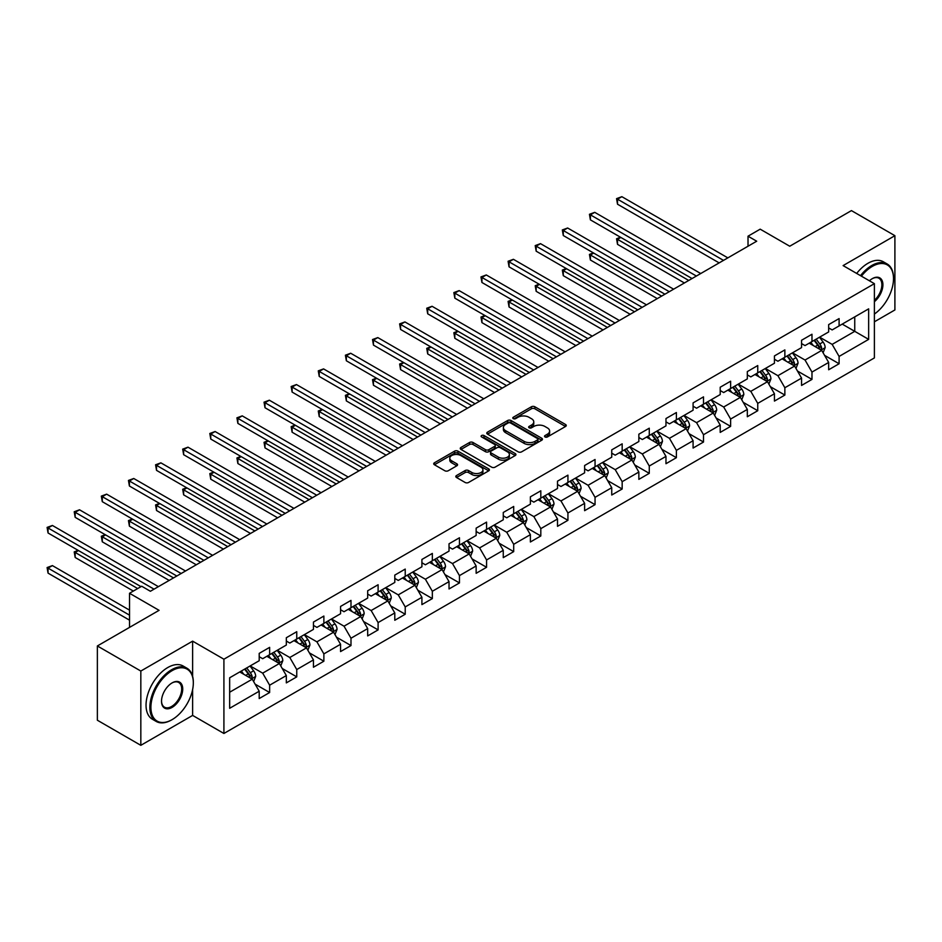 <?xml version="1.0" encoding="UTF-8"?>
<svg xmlns="http://www.w3.org/2000/svg" width="942" height="942" viewBox="0 0 942 942"><rect width="100%" height="100%" fill="white"/><g stroke="black" fill="none" stroke-linecap="round" stroke-linejoin="round"><path stroke-width="1.41" d="M545.029 436.947A1.684 0.977 0 0 0 547.42 436.947L565.553 426.479A2.414 1.389 0 0 0 566.26 425.49A2.414 1.389 0 0 0 565.553 424.501L534.832 406.767A2.414 1.389 0 0 0 531.418 406.767L513.296 417.235A1.684 0.977 0 0 0 512.801 417.93A1.684 0.977 0 0 0 513.296 418.613A1.684 0.977 0 0 0 515.686 418.613L518.029 417.259A7.724 4.463 0 0 1 528.945 417.259L531.512 418.743A7.724 4.463 0 0 1 533.773 421.898A7.724 4.463 0 0 1 531.512 425.042L529.157 426.396A1.684 0.977 0 0 0 528.662 427.091A1.684 0.977 0 0 0 529.157 427.786A1.684 0.977 0 0 0 531.547 427.786L533.902 426.42A7.724 4.463 0 0 1 544.817 426.42L547.373 427.903A7.724 4.463 0 0 1 549.633 431.059A7.724 4.463 0 0 1 547.373 434.203L545.029 435.557A1.684 0.977 0 0 0 544.535 436.252A1.684 0.977 0 0 0 545.029 436.947L545.029 435.557M456.517 475.533A2.414 1.389 0 0 0 455.81 476.522A2.414 1.389 0 0 0 456.517 477.5L465.136 482.481A2.414 1.389 0 0 0 468.551 482.481L488.686 470.859A2.414 1.389 0 0 0 489.393 469.87A2.414 1.389 0 0 0 488.686 468.88L457.965 451.147A2.414 1.389 0 0 0 454.562 451.147L434.427 462.781A2.414 1.389 0 0 0 433.72 463.758A2.414 1.389 0 0 0 434.427 464.747L444.836 470.753A2.414 1.389 0 0 0 448.239 470.753L456.858 465.784A2.414 1.389 0 0 0 457.565 464.795A2.414 1.389 0 0 0 456.858 463.805L451.701 460.826A6.453 3.721 0 0 1 449.805 458.201A6.453 3.721 0 0 1 453.797 454.75A6.453 3.721 0 0 1 460.826 455.563L481.044 467.232A6.453 3.721 0 0 1 482.94 469.87A6.453 3.721 0 0 1 478.948 473.308A6.453 3.721 0 0 1 471.918 472.507L468.551 470.553A2.414 1.389 0 0 0 465.136 470.553L456.517 475.533L456.517 477.5M874.388 321.799L894.9 309.953L894.9 235.688L851.438 210.608L789.737 246.227L760.182 229.165L748.019 236.195L756.709 241.211L150.39 591.27L141.7 586.242L129.525 593.272L129.525 627.396M192.627 676.391L192.627 641.149L140.829 671.045L97.367 645.965L159.08 610.334L129.525 593.272M192.627 641.149L223.913 659.212L874.388 283.66L874.388 357.925L223.913 733.477L223.913 659.212M894.9 235.688L843.102 265.597L874.388 283.66M518.194 451.842A2.414 1.389 0 0 0 521.609 451.842L541.744 440.22A2.414 1.389 0 0 0 542.451 439.231A2.414 1.389 0 0 0 541.744 438.242L511.035 420.521A2.414 1.389 0 0 0 507.62 420.521L487.485 432.142A2.414 1.389 0 0 0 486.778 433.12A2.414 1.389 0 0 0 487.485 434.109L518.194 451.842M482.28 437.312A1.684 0.977 0 0 1 483.988 437.547L483.988 435.534L515.215 453.561A2.414 1.389 0 0 1 515.922 454.55A2.414 1.389 0 0 1 515.215 455.539L495.08 467.161A2.414 1.389 0 0 1 491.665 467.161L460.956 449.428L460.956 447.462A2.414 1.389 0 0 0 460.249 448.439A2.414 1.389 0 0 0 460.956 449.428M460.956 447.462L469.575 442.481A2.414 1.389 0 0 1 472.99 442.481L485.436 449.675A2.414 1.389 0 0 0 488.851 449.675L494.574 446.378A2.414 1.389 0 0 0 495.28 445.389A2.414 1.389 0 0 0 494.574 444.4L481.597 436.911A1.684 0.977 0 0 1 481.103 436.228A1.684 0.977 0 0 1 482.151 435.322A1.684 0.977 0 0 1 483.988 435.534M140.829 671.045L140.829 745.322L97.367 720.23L97.367 645.965M255.117 684.151L269.636 692.523L269.636 685.199L286.321 675.567L286.321 682.891L296.754 676.874L296.754 669.55L313.439 659.906L313.439 667.242L323.871 661.213L323.871 653.889L340.557 644.257L340.557 651.581L350.989 645.564L350.989 638.229L367.674 628.597L367.674 635.921L378.107 629.904L378.107 622.58L394.792 612.948L394.792 620.272L405.225 614.243L405.225 606.919L421.91 597.287L421.91 604.611L432.343 598.594L432.343 591.27L449.028 581.626L449.028 588.962L459.46 582.933L459.46 575.609L476.146 565.977L476.146 573.301L486.578 567.284L486.578 559.948L503.263 550.316L503.263 557.64L513.696 551.623L513.696 544.299L530.381 534.667L530.381 541.991L540.814 535.963L540.814 528.639L557.499 519.007L557.499 526.331L567.932 520.314L567.932 512.99L584.617 503.346L584.617 510.682L595.05 504.653L595.05 497.329L611.735 487.697L611.735 495.021L622.167 489.004L622.167 481.668L638.853 472.036L638.853 479.36L649.274 473.343L649.274 466.019L665.97 456.387L665.97 463.711L676.391 457.682L676.391 450.358L693.088 440.726L693.088 448.051L703.509 442.033L703.509 434.709L720.206 425.066L720.206 432.402L730.627 426.373L730.627 419.049L747.324 409.417L747.324 416.741L757.745 410.724L757.745 403.388L774.442 393.756L774.442 401.08L784.863 395.063L784.863 387.739L801.56 378.107L801.56 385.431L811.98 379.402L811.98 372.078L828.666 362.446L828.666 369.77L839.098 363.753L839.098 356.429L868.654 339.367L868.654 308.858L854.747 316.877L854.747 331.337L868.654 339.367M269.636 692.523L259.203 698.552L259.203 691.228L229.66 708.29L229.66 677.781L259.203 660.719L259.203 653.383L269.636 647.366L269.636 654.69L286.321 645.058L286.321 637.734L296.754 631.705L296.754 639.041L313.439 629.397L313.439 622.073L323.871 616.056L323.871 623.38L340.557 613.748L340.557 606.424L350.989 600.395L350.989 607.72L367.674 598.088L367.674 590.764L378.107 584.746L378.107 592.071L394.792 582.439L394.792 575.103L405.225 569.086L405.225 576.41L421.91 566.778L421.91 559.454L432.343 553.425L432.343 560.761L449.028 551.117L449.028 543.793L459.46 537.776L459.46 545.1L476.146 535.468L476.146 528.144L486.578 522.115L486.578 529.439L503.263 519.807L503.263 512.483L513.696 506.466L513.696 513.79L530.381 504.158L530.381 496.823L540.814 490.806L540.814 498.13L557.499 488.498L557.499 481.174L567.932 475.145L567.932 482.481L584.617 472.837L584.617 465.513L595.05 459.496L595.05 466.82L611.735 457.188L611.735 449.864L622.167 443.835L622.167 451.159L638.853 441.527L638.853 434.203L649.274 428.186L649.274 435.51L665.97 425.878L665.97 418.542L676.391 412.525L676.391 419.849L693.088 410.217L693.088 402.893L703.509 396.865L703.509 404.2L720.206 394.557L720.206 387.233L730.627 381.216L730.627 388.54L747.324 378.908L747.324 371.584L757.745 365.555L757.745 372.879L774.442 363.247L774.442 355.923L784.863 349.906L784.863 357.23L801.56 347.598L801.56 340.262L811.98 334.245L811.98 341.569L828.666 331.937L828.666 324.613L839.098 318.584L839.098 325.92L868.654 308.858M266.857 656.303L279.374 663.521L262.688 673.153L250.172 665.935M259.203 656.704L262.688 658.705L269.636 654.69M262.688 673.153L269.636 685.199M279.374 663.521L286.321 675.567M293.975 640.642L306.491 647.872L289.795 657.504L277.289 650.274M286.321 641.043L289.795 643.056L296.754 639.041M289.795 657.504L296.754 669.55M306.491 647.872L313.439 659.906M321.092 624.982L333.609 632.212L316.912 641.843L304.407 634.625M313.439 625.382L316.912 627.396L323.871 623.38M316.912 641.843L323.871 653.889M333.609 632.212L340.557 644.257M348.21 609.333L360.727 616.551L344.03 626.194L331.513 618.965M340.557 609.733L344.03 611.735L350.989 607.72M344.03 626.194L350.989 638.229M360.727 616.551L367.674 628.597M375.328 593.672L387.845 600.902L371.148 610.534L358.631 603.304M367.674 594.072L371.148 596.086L378.107 592.071M371.148 610.534L378.107 622.58M387.845 600.902L394.792 612.948M402.446 578.023L414.963 585.241L398.266 594.873L385.749 587.655M394.792 578.423L398.266 580.425L405.225 576.41M398.266 594.873L405.225 606.919M414.963 585.241L421.91 597.287M429.564 562.362L442.081 569.592L425.384 579.224L412.867 571.994M421.91 562.763L425.384 564.776L432.343 560.761M425.384 579.224L432.343 591.27M442.081 569.592L449.028 581.626M456.682 546.701L469.187 553.931L452.501 563.563L439.985 556.345M449.028 547.102L452.501 549.115L459.46 545.1M452.501 563.563L459.46 575.609M469.187 553.931L476.146 565.977M483.799 531.053L496.304 538.271L479.619 547.914L467.102 540.684M476.146 531.453L479.619 533.455L486.578 529.439M479.619 547.914L486.578 559.948M496.304 538.271L503.263 550.316M510.905 515.392L523.422 522.622L506.737 532.254L494.22 525.024M503.263 515.792L506.737 517.806L513.696 513.79M506.737 532.254L513.696 544.299M523.422 522.622L530.381 534.667M538.023 499.743L550.54 506.961L533.855 516.593L521.338 509.375M530.381 500.143L533.855 502.145L540.814 498.13M533.855 516.593L540.814 528.639M550.54 506.961L557.499 519.007M565.141 484.082L577.658 491.312L560.973 500.944L548.456 493.714M557.499 484.482L560.973 486.496L567.932 482.481M560.973 500.944L567.932 512.99M577.658 491.312L584.617 503.346M592.259 468.421L604.776 475.651L588.091 485.283L575.574 478.065M584.617 468.822L588.091 470.835L595.05 466.82M588.091 485.283L595.05 497.329M604.776 475.651L611.735 487.697M619.377 452.772L631.894 459.99L615.208 469.634L602.692 462.404M611.735 453.173L615.208 455.174L622.167 451.159M615.208 469.634L622.167 481.668M631.894 459.99L638.853 472.036M646.495 437.112L659.011 444.341L642.326 453.973L629.809 446.743M638.853 437.512L642.326 439.525L649.274 435.51M642.326 453.973L649.274 466.019M659.011 444.341L665.97 456.387M673.612 421.463L686.129 428.681L669.444 438.313L656.927 431.095M665.97 421.863L669.444 423.865L676.391 419.849M669.444 438.313L676.391 450.358M686.129 428.681L693.088 440.726M700.73 405.802L713.247 413.032L696.562 422.664L684.045 415.434M693.088 406.202L696.562 408.216L703.509 404.2M696.562 422.664L703.509 434.709M713.247 413.032L720.206 425.066M727.848 390.141L740.365 397.371L723.68 407.003L711.163 399.785M720.206 390.541L723.68 392.555L730.627 388.54M723.68 407.003L730.627 419.049M740.365 397.371L747.324 409.417M754.966 374.492L767.483 381.71L750.798 391.354L738.281 384.124M747.324 374.892L750.798 376.894L757.745 372.879M750.798 391.354L757.745 403.388M767.483 381.71L774.442 393.756M782.084 358.831L794.601 366.061L777.915 375.693L765.399 368.463M774.442 359.232L777.915 361.245L784.863 357.23M777.915 375.693L784.863 387.739M794.601 366.061L801.56 378.107M809.202 343.182L821.718 350.4L805.033 360.032L792.516 352.814M801.56 343.583L805.033 345.584L811.98 341.569M805.033 360.032L811.98 372.078M821.718 350.4L828.666 362.446M842.23 324.107L854.747 331.337L832.151 344.383L819.634 337.154M828.666 327.922L832.151 329.924L839.098 325.92M832.151 344.383L839.098 356.429M140.829 745.322L192.627 715.414L223.913 733.477M748.019 236.195L748.019 246.227M229.66 692.229L252.256 679.182L239.739 671.952M252.256 679.182L259.203 691.228M824.591 355.37L839.098 363.753M797.474 371.03L811.98 379.402M770.356 386.679L784.863 395.063M743.238 402.34L757.745 410.724M716.12 418.001L730.627 426.373M689.002 433.65L703.509 442.033M661.885 449.31L676.391 457.682M634.767 464.959L649.274 473.343M607.649 480.62L622.167 489.004M580.531 496.281L595.05 504.653M553.413 511.93L567.932 520.314M526.295 527.591L540.814 535.963M499.178 543.24L513.696 551.623M472.06 558.9L486.578 567.284M444.942 574.561L459.46 582.933M417.824 590.21L432.343 598.594M390.706 605.871L405.225 614.243M363.588 621.52L378.107 629.904M336.471 637.181L350.989 645.564M309.353 652.841L323.871 661.213M282.235 668.49L296.754 676.874M192.627 715.414L192.627 689.509M545.701 437.182L547.373 436.217A7.724 4.463 0 0 0 549.633 433.061L549.633 431.059M533.773 421.898L533.773 423.9A7.724 4.463 0 0 1 531.512 427.056L529.84 428.021M565.518 426.49L534.832 408.781A2.414 1.389 0 0 0 531.418 408.781L513.967 418.86M541.709 440.232L511.035 422.522A2.414 1.389 0 0 0 507.62 422.522L487.52 434.132M537.482 439.926A1.684 0.977 0 0 0 537.976 439.231A1.684 0.977 0 0 0 537.482 438.536L510.517 422.982A1.684 0.977 0 0 0 508.138 422.982L505.654 424.406A7.724 4.463 0 0 0 503.393 427.562A7.724 4.463 0 0 0 505.654 430.706L524.082 441.351A7.724 4.463 0 0 0 535.009 441.351L537.482 439.926L537.482 441.928A1.684 0.977 0 0 0 537.976 441.245L537.976 439.231M503.393 427.562L503.393 429.564A7.724 4.463 0 0 0 505.654 432.719L505.654 430.706M537.482 441.928L535.009 443.352A7.724 4.463 0 0 1 524.082 443.352L505.654 432.719M460.991 449.452L469.575 444.494L469.575 442.481M495.28 445.389L495.28 447.391A2.414 1.389 0 0 1 494.574 448.38L488.851 451.677A2.414 1.389 0 0 1 485.436 451.677L472.99 444.494A2.414 1.389 0 0 0 469.575 444.494M483.988 437.547L515.18 455.551M498.365 457.141A6.453 3.721 0 0 0 505.395 457.942A6.453 3.721 0 0 0 509.387 454.503A6.453 3.721 0 0 0 507.491 451.866L500.367 447.756A2.414 1.389 0 0 0 496.952 447.756L491.241 451.053A2.414 1.389 0 0 0 490.535 452.042A2.414 1.389 0 0 0 491.241 453.02L498.365 457.141L498.365 459.143A6.453 3.721 0 0 0 505.395 459.955A6.453 3.721 0 0 0 509.387 456.505L509.387 454.503M490.535 452.042L490.535 454.044A2.414 1.389 0 0 0 491.241 455.033L491.241 453.02M498.365 459.143L491.241 455.033M482.94 469.87L482.94 471.871A6.453 3.721 0 0 1 478.948 475.321A6.453 3.721 0 0 1 471.918 474.509L468.551 472.566A2.414 1.389 0 0 0 465.136 472.566L456.552 477.523M449.805 458.201L449.805 460.202A6.453 3.721 0 0 0 451.701 462.84L451.701 460.826M456.823 465.795L451.701 462.84M488.686 468.88L488.686 470.859L457.965 453.161A2.414 1.389 0 0 0 454.562 453.161L434.45 464.759L434.427 462.781M823.096 352.779L825.157 347.574A6.512 3.756 -120 0 0 823.084 342.028L819.493 337.236M813.24 345.502L810.803 342.252M620.825 237.431L617.516 239.339L617.516 244.355L684.387 282.965M820.706 349.823L821.648 347.845A6.512 3.756 -120 0 0 819.776 343.936L816.184 339.144M814.559 340.086L818.539 345.396A3.321 1.919 60 0 1 819.14 346.409L821.648 347.845M814.1 340.345L817.691 345.137A6.512 3.756 60 0 1 819.552 349.058M617.516 244.355L616.563 238.785L688.743 280.457M616.563 238.785L620.437 237.207M723.503 260.381L617.516 199.186L621.861 196.678L727.848 257.873M719.158 262.889L617.516 204.214L617.516 199.186L616.563 198.644L621.861 196.678M617.516 204.214L616.563 198.644M874.388 314.051A29.991 17.321 120 0 0 893.511 278.644A29.991 17.321 120 0 0 872.304 266.398A29.991 17.321 120 0 0 861.412 276.171M860.505 275.653A30.733 17.745 -60 0 1 871.786 265.503A30.733 17.745 -60 0 1 887.14 263.972A30.733 17.745 -60 0 1 893.511 278.043A30.733 17.745 -60 0 1 893.511 278.349M869.407 280.787A15.001 8.655 -60 0 1 872.304 278.644L872.304 278.644A15.001 8.655 -60 0 1 882.854 283.589A15.001 8.655 -60 0 1 874.388 301.687M856.678 273.439A30.733 17.745 -60 0 1 867.959 263.289A30.733 17.745 -60 0 1 883.325 261.77L887.14 263.972M874.388 300.333A14.26 8.231 120 0 0 881.524 287.981A14.26 8.231 120 0 0 878.91 278.243A14.26 8.231 120 0 0 872.033 278.797M171.597 719.923L172.115 719.629A29.991 17.321 120 0 0 193.322 682.891A29.991 17.321 120 0 0 172.115 670.645A29.991 17.321 120 0 0 150.908 707.383A29.991 17.321 120 0 0 172.115 719.629L171.597 719.923A30.733 17.745 -60 0 1 156.231 721.454A30.733 17.745 -60 0 1 151.521 696.821A30.733 17.745 -60 0 1 171.597 669.75A30.733 17.745 -60 0 1 186.963 668.219A30.733 17.745 -60 0 1 193.322 682.291A30.733 17.745 -60 0 1 193.322 682.597M172.115 707.383A15.001 8.655 -60 0 1 161.518 701.26A15.001 8.655 -60 0 1 172.115 682.891L172.115 682.891A15.001 8.655 -60 0 1 182.724 689.014A15.001 8.655 -60 0 1 172.115 707.383M161.518 700.954A14.26 8.231 120 0 0 164.473 707.183A14.26 8.231 120 0 0 171.597 706.476A14.26 8.231 120 0 0 180.911 693.913A14.26 8.231 120 0 0 178.721 682.491A14.26 8.231 120 0 0 171.856 683.044M156.231 721.454L152.404 719.241A30.733 17.745 -60 0 1 147.694 694.619A30.733 17.745 -60 0 1 167.77 667.537A30.733 17.745 -60 0 1 183.137 666.018L186.963 668.219M795.978 368.44L798.039 363.223A6.512 3.756 -120 0 0 795.966 357.677L792.375 352.897M786.123 361.163L783.685 357.913M593.707 253.08L590.399 254.988L590.399 260.004L657.281 298.614M793.588 365.472L794.53 363.506A6.512 3.756 -120 0 0 792.658 359.585L789.066 354.804M787.441 355.746L791.421 361.057A3.321 1.919 60 0 1 792.022 362.058L794.53 363.506M786.982 356.005L790.573 360.798A6.512 3.756 60 0 1 792.434 364.707M590.399 260.004L589.445 254.434L661.625 296.106M589.445 254.434L593.319 252.868M768.86 384.089L770.921 378.884A6.512 3.756 -120 0 0 768.849 373.338L765.257 368.546M759.005 376.824L756.567 373.562M566.589 268.741L563.281 270.648L563.281 275.665L630.163 314.275M766.47 381.133L767.412 379.167A6.512 3.756 -120 0 0 765.54 375.246L761.96 370.453M760.324 371.395L764.303 376.706A3.321 1.919 60 0 1 764.904 377.718L767.412 379.167M759.864 371.654L763.456 376.447A6.512 3.756 60 0 1 765.316 380.368M563.281 275.665L562.327 270.095L634.508 311.767M562.327 270.095L566.213 268.517M696.385 276.041L590.399 214.847L594.743 212.339L700.73 273.521M692.04 278.549L590.399 219.863L590.399 214.847L589.445 214.293L594.743 212.339M590.399 219.863L589.445 214.293M669.267 291.69L563.281 230.507L567.637 227.999L673.612 289.182M664.922 294.198L563.281 235.524L563.281 230.507L562.327 229.954L567.637 227.999M563.281 235.524L562.327 229.954M741.743 399.749L743.803 394.545A6.512 3.756 -120 0 0 741.731 388.999L738.139 384.206M731.887 392.473L729.449 389.223M539.472 284.402L536.163 286.309L536.163 291.325L603.045 329.924M739.352 396.794L740.294 394.816A6.512 3.756 -120 0 0 738.422 390.895L734.842 386.114M733.206 387.056L737.186 392.367A3.321 1.919 60 0 1 737.786 393.379L740.294 394.816M732.746 387.315L736.338 392.108A6.512 3.756 60 0 1 738.198 396.029M536.163 291.325L535.209 285.756L607.39 327.416M535.209 285.756L539.095 284.178M714.625 415.41L716.685 410.194A6.512 3.756 -120 0 0 714.613 404.648L711.022 399.855M704.769 408.133L702.332 404.883M512.354 300.051L509.057 301.958L509.057 306.974L575.927 345.584M712.234 412.443L713.176 410.477A6.512 3.756 -120 0 0 711.304 406.555L707.725 401.763M706.088 402.705L710.068 408.027A3.321 1.919 60 0 1 710.668 409.028L713.176 410.477M705.629 402.976L709.22 407.756A6.512 3.756 60 0 1 711.092 411.678M509.057 306.974L508.091 301.405L580.272 343.076M508.091 301.405L511.977 299.827M687.507 431.059L689.568 425.855A6.512 3.756 -120 0 0 687.495 420.309L683.904 415.516M677.651 423.782L675.214 420.532M485.236 315.711L481.939 317.619L481.939 322.635L548.809 361.245M685.128 428.104L686.059 426.125A6.512 3.756 -120 0 0 684.186 422.216L680.607 417.424M678.97 418.366L682.95 423.676A3.321 1.919 60 0 1 683.551 424.689L686.059 426.125M678.523 418.625L682.102 423.417A6.512 3.756 60 0 1 683.974 427.338M481.939 322.635L480.973 317.065L553.154 358.737M480.973 317.065L484.859 315.488M642.15 307.351L536.163 246.156L540.52 243.648L646.495 304.843M637.805 309.859L536.163 251.173L536.163 246.156L535.209 245.603L540.52 243.648M536.163 251.173L535.209 245.603M615.032 323L509.057 261.817L513.402 259.309L619.377 320.492M610.687 325.508L509.057 266.833L509.057 261.817L508.091 261.264L513.402 259.309M509.057 266.833L508.091 261.264M587.914 338.661L481.939 277.466L486.284 274.958L592.259 336.153M583.569 341.169L481.939 282.494L481.939 277.466L480.973 276.924L486.284 274.958M481.939 282.494L480.973 276.924M560.796 354.322L454.821 293.127L459.166 290.619L565.141 351.813M556.451 356.83L454.821 298.143L454.821 293.127L453.856 292.573L459.166 290.619M454.821 298.143L453.856 292.573M533.678 369.97L427.703 308.788L432.048 306.28L538.023 367.462M529.333 372.479L427.703 313.804L427.703 308.788L426.738 308.234L432.048 306.28M427.703 313.804L426.738 308.234M506.56 385.631L400.585 324.437L404.93 321.928L510.905 383.123M502.216 388.139L400.585 329.453L400.585 324.437L399.62 323.883L404.93 321.928M400.585 329.453L399.62 323.883M479.443 401.28L373.468 340.097L377.813 337.589L483.799 398.772M475.098 403.788L373.468 345.113L373.468 340.097L372.514 339.544L377.813 337.589M373.468 345.113L372.514 339.544M452.325 416.941L346.35 355.746L350.695 353.238L456.682 414.433M447.98 419.449L346.35 360.774L346.35 355.746L345.396 355.205L350.695 353.238M346.35 360.774L345.396 355.205M425.219 432.602L319.232 371.407L323.577 368.899L429.564 430.094M420.862 435.11L319.232 376.423L319.232 371.407L318.278 370.854L323.577 368.899M319.232 376.423L318.278 370.854M398.101 448.251L292.114 387.068L296.459 384.56L402.446 445.743M393.744 450.759L292.114 392.084L292.114 387.068L291.16 386.514L296.459 384.56M292.114 392.084L291.16 386.514M370.983 463.911L264.996 402.717L269.341 400.209L375.328 461.403M366.638 466.42L264.996 407.733L264.996 402.717L264.043 402.163L269.341 400.209M264.996 407.733L264.043 402.163M343.865 479.56L237.879 418.378L242.224 415.869L348.21 477.052M339.52 482.068L237.879 423.394L237.879 418.378L236.925 417.824L242.224 415.869M237.879 423.394L236.925 417.824M316.748 495.221L210.761 434.026L215.106 431.518L321.092 492.713M312.403 497.729L210.761 439.054L210.761 434.026L209.807 433.485L215.106 431.518M210.761 439.054L209.807 433.485M289.63 510.882L183.643 449.687L187.988 447.179L293.975 508.374M285.285 513.39L183.643 454.703L183.643 449.687L182.689 449.134L187.988 447.179M183.643 454.703L182.689 449.134M262.512 526.531L156.525 465.348L160.87 462.84L266.857 524.023M258.167 529.039L156.525 470.364L156.525 465.348L155.571 464.795L160.87 462.84M156.525 470.364L155.571 464.795M235.394 542.192L129.407 480.997L133.752 478.489L239.739 539.684M231.049 544.7L129.407 486.013L129.407 480.997L128.453 480.444L133.752 478.489M129.407 486.013L128.453 480.444M208.276 557.841L102.289 496.658L106.634 494.15L212.621 555.333M203.931 560.349L102.289 501.674L102.289 496.658L101.336 496.104L106.634 494.15M102.289 501.674L101.336 496.104M181.158 573.501L75.172 512.307L79.517 509.799L185.503 570.993M176.813 576.009L75.172 517.335L75.172 512.307L74.218 511.765L79.517 509.799M75.172 517.335L74.218 511.765M660.389 446.72L662.45 441.504A6.512 3.756 -120 0 0 660.377 435.958L656.786 431.177M650.533 439.443L648.096 436.193M458.118 331.36L454.821 333.268L454.821 338.296L521.691 376.894M658.011 443.753L658.941 441.786A6.512 3.756 -120 0 0 657.069 437.865L653.489 433.084M651.852 434.026L655.832 439.337A3.321 1.919 60 0 1 656.433 440.338L658.941 441.786M651.405 434.286L654.984 439.078A6.512 3.756 60 0 1 656.857 442.987M454.821 338.296L453.856 332.714L526.036 374.386M453.856 332.714L457.741 331.148M633.271 462.369L635.332 457.164A6.512 3.756 -120 0 0 633.259 451.618L629.668 446.826M623.416 455.104L620.978 451.842M431 347.021L427.703 348.929L427.703 353.945L494.574 392.555M630.893 459.413L631.823 457.447A6.512 3.756 -120 0 0 629.951 453.526L626.371 448.733M624.734 449.675L628.714 454.986A3.321 1.919 60 0 1 629.315 455.999L631.823 457.447M624.287 449.935L627.867 454.727A6.512 3.756 60 0 1 629.739 458.648M427.703 353.945L426.738 348.375L498.919 390.047M426.738 348.375L430.624 346.797M606.153 478.03L608.226 472.825A6.512 3.756 -120 0 0 606.142 467.279L602.55 462.487M596.298 470.753L593.86 467.503M403.882 362.682L400.585 364.589L400.585 369.605L467.456 408.216M603.775 475.074L604.705 473.096A6.512 3.756 -120 0 0 602.833 469.175L599.253 464.394M597.617 465.336L601.597 470.647A3.321 1.919 60 0 1 602.197 471.659L604.705 473.096M597.169 465.595L600.749 470.388A6.512 3.756 60 0 1 602.621 474.309M400.585 369.605L399.62 364.036L471.801 405.696M399.62 364.036L403.506 362.458M579.036 493.69L581.108 488.474A6.512 3.756 -120 0 0 579.024 482.928L575.432 478.136M569.18 486.413L566.743 483.164M376.765 378.331L373.468 380.238L373.468 385.254L440.338 423.865M576.657 490.723L577.587 488.757A6.512 3.756 -120 0 0 575.727 484.836L572.135 480.043M570.499 480.985L574.479 486.308A3.321 1.919 60 0 1 575.079 487.308L577.587 488.757M570.051 481.256L573.631 486.037A6.512 3.756 60 0 1 575.503 489.958M373.468 385.254L372.514 379.685L444.683 421.357M372.514 379.685L376.388 378.107M551.918 509.339L553.99 504.135A6.512 3.756 -120 0 0 551.906 498.589L548.315 493.796M542.062 502.062L539.625 498.813M349.647 393.992L346.35 395.899L346.35 400.915L413.22 439.525M549.539 506.384L550.469 504.406A6.512 3.756 -120 0 0 548.609 500.496L545.018 495.704M543.381 496.646L547.361 501.956A3.321 1.919 60 0 1 547.961 502.969L550.469 504.406M542.933 496.905L546.513 501.697A6.512 3.756 60 0 1 548.385 505.618M346.35 400.915L345.396 395.346L417.565 437.017M345.396 395.346L349.27 393.768M524.8 525L526.872 519.784A6.512 3.756 -120 0 0 524.788 514.238L521.197 509.457M514.944 517.723L512.507 514.473M322.529 409.64L319.232 411.548L319.232 416.576L386.102 455.174M522.421 522.033L523.352 520.066A6.512 3.756 -120 0 0 521.491 516.145L517.9 511.365M516.263 512.307L520.243 517.617A3.321 1.919 60 0 1 520.855 518.618L523.352 520.066M515.816 512.566L519.395 517.358A6.512 3.756 60 0 1 521.267 521.267M319.232 416.576L318.278 410.995L390.447 452.666M318.278 410.995L322.152 409.429M497.682 540.649L499.755 535.445A6.512 3.756 -120 0 0 497.67 529.899L494.079 525.106M487.826 533.384L485.389 530.122M295.411 425.301L292.114 427.209L292.114 432.225L358.984 470.835M495.304 537.694L496.234 535.727A6.512 3.756 -120 0 0 494.373 531.806L490.782 527.014M489.145 527.956L493.125 533.266A3.321 1.919 60 0 1 493.738 534.279L496.234 535.727M488.698 528.215L492.277 533.007A6.512 3.756 60 0 1 494.15 536.928M292.114 432.225L291.16 426.655L363.329 468.327M291.16 426.655L295.034 425.077M470.564 556.31L472.637 551.105A6.512 3.756 -120 0 0 470.553 545.559L466.961 540.767M460.709 549.033L458.271 545.783M268.293 440.962L264.996 442.87L264.996 447.886L331.867 486.496M468.186 553.354L469.116 551.376A6.512 3.756 -120 0 0 467.256 547.467L463.664 542.674M462.027 543.616L466.007 548.927A3.321 1.919 60 0 1 466.62 549.94L469.116 551.376M461.58 543.875L465.171 548.668A6.512 3.756 60 0 1 467.032 552.589M264.996 447.886L264.043 442.316L336.212 483.976M264.043 442.316L267.917 440.738M443.447 571.971L445.519 566.754A6.512 3.756 -120 0 0 443.435 561.208L439.843 556.416M433.591 564.694L431.153 561.444M241.176 456.611L237.879 458.518L237.879 463.535L304.749 502.145M441.068 569.003L441.998 567.037A6.512 3.756 -120 0 0 440.138 563.116L436.546 558.323M434.91 559.265L438.89 564.588A3.321 1.919 60 0 1 439.502 565.589L441.998 567.037M434.462 559.536L438.054 564.317A6.512 3.756 60 0 1 439.914 568.238M237.879 463.535L236.925 457.965L309.094 499.637M236.925 457.965L240.799 456.387M416.329 587.62L418.401 582.415A6.512 3.756 -120 0 0 416.317 576.869L412.737 572.077M406.473 580.343L404.036 577.093M214.058 472.272L210.761 474.179L210.761 479.195L277.631 517.806M413.95 584.664L414.88 582.686A6.512 3.756 -120 0 0 413.02 578.777L409.429 573.984M407.792 574.926L411.772 580.237A3.321 1.919 60 0 1 412.384 581.249L414.88 582.686M407.344 575.185L410.936 579.978A6.512 3.756 60 0 1 412.796 583.899M210.761 479.195L209.807 473.626L281.976 515.298M209.807 473.626L213.681 472.048M389.211 603.28L391.283 598.064A6.512 3.756 -120 0 0 389.199 592.518L385.619 587.737M379.355 596.003L376.918 592.753M186.952 487.921L183.643 489.828L183.643 494.856L250.513 533.455M386.832 600.313L387.763 598.347A6.512 3.756 -120 0 0 385.902 594.426L382.311 589.645M380.674 590.587L384.666 595.897A3.321 1.919 60 0 1 385.266 596.898L387.763 598.347M380.227 590.846L383.818 595.638A6.512 3.756 60 0 1 385.678 599.548M183.643 494.856L182.689 489.275L254.858 530.947M182.689 489.275L186.563 487.709M362.093 618.929L364.165 613.725A6.512 3.756 -120 0 0 362.081 608.179L358.502 603.386M352.237 611.664L349.8 608.402M159.834 503.581L156.525 505.489L156.525 510.505L223.395 549.115M359.714 615.974L360.645 614.007A6.512 3.756 -120 0 0 358.784 610.086L355.193 605.294M353.568 606.236L357.548 611.546A3.321 1.919 60 0 1 358.148 612.559L360.645 614.007M353.109 606.495L356.7 611.287A6.512 3.756 60 0 1 358.561 615.208M156.525 510.505L155.571 504.936L227.74 546.607M155.571 504.936L159.445 503.358M334.975 634.59L337.048 629.386A6.512 3.756 -120 0 0 334.963 623.839L331.384 619.047M325.12 627.313L322.694 624.063M132.716 519.242L129.407 521.15L129.407 526.166L196.277 564.776M332.597 631.635L333.527 629.656A6.512 3.756 -120 0 0 331.666 625.747L328.075 620.955M326.45 621.897L330.43 627.207A3.321 1.919 60 0 1 331.031 628.22L333.527 629.656M325.991 622.156L329.582 626.948A6.512 3.756 60 0 1 331.443 630.869M129.407 526.166L128.453 520.596L200.622 562.256M128.453 520.596L132.327 519.018M307.857 650.251L309.93 645.034A6.512 3.756 -120 0 0 307.846 639.488L304.266 634.696M298.013 642.974L295.576 639.724M105.598 534.891L102.289 536.799L102.289 541.815L169.16 580.425M305.479 647.284L306.409 645.317A6.512 3.756 -120 0 0 304.549 641.396L300.957 636.604M299.332 637.546L303.312 642.868A3.321 1.919 60 0 1 303.913 643.869L306.409 645.317M298.873 637.816L302.464 642.597A6.512 3.756 60 0 1 304.325 646.518M102.289 541.815L101.336 536.245L173.505 577.917M101.336 536.245L105.21 534.667M280.74 665.9L282.812 660.695A6.512 3.756 -120 0 0 280.728 655.149L277.148 650.357M270.896 658.623L268.458 655.373M78.48 550.552L75.172 552.459L75.172 557.476L133.352 591.07M278.361 662.944L279.291 660.966A6.512 3.756 -120 0 0 277.431 657.057L273.839 652.264M272.214 653.206L276.194 658.517A3.321 1.919 60 0 1 276.795 659.53L279.291 660.966M271.755 653.465L275.347 658.258A6.512 3.756 60 0 1 277.207 662.179M75.172 557.476L74.218 551.906L137.697 588.562M74.218 551.906L78.092 550.328M253.622 681.561L255.694 676.344A6.512 3.756 -120 0 0 253.61 670.798L250.03 666.018M243.778 674.284L241.34 671.034M129.525 610.133L52.399 565.6L48.054 568.108L48.054 573.136L129.525 620.166M251.243 678.593L252.173 676.627A6.512 3.756 -120 0 0 250.313 672.706L246.722 667.925M245.097 668.867L249.077 674.178A3.321 1.919 60 0 1 249.677 675.178L252.173 676.627M244.637 669.126L248.229 673.919A6.512 3.756 60 0 1 250.089 677.828M48.054 573.136L47.1 567.567L129.525 615.15M47.1 567.567L52.399 565.6M154.041 589.162L48.054 527.967L52.399 525.459L158.386 586.654M141.006 586.654L48.054 532.984L48.054 527.967L47.1 527.414L52.399 525.459M48.054 532.984L47.1 527.414M547.373 436.217L547.373 434.203M529.157 427.786L529.157 426.396M531.512 427.056L531.512 425.042M513.296 418.613L513.296 417.235M531.418 408.781L531.418 406.767M534.832 408.781L534.832 406.767M565.553 426.479L565.553 424.501M487.485 434.109L487.485 432.142M507.62 422.522L507.62 420.521M511.035 422.522L511.035 420.521M541.744 440.22L541.744 438.242M524.082 443.352L524.082 441.351M535.009 443.352L535.009 441.351M472.99 444.494L472.99 442.481M485.436 451.677L485.436 449.675M488.851 451.677L488.851 449.675M494.574 448.38L494.574 446.378M515.215 455.539L515.215 453.561M465.136 472.566L465.136 470.553M468.551 472.566L468.551 470.553M471.918 474.509L471.918 472.507M456.858 465.784L456.858 463.805M454.562 453.161L454.562 451.147M457.965 453.161L457.965 451.147M821.071 350.035L825.121 347.704M819.776 343.936L823.084 342.028M815.148 346.609L817.691 345.137M793.953 365.684L798.004 363.353M792.658 359.585L795.966 357.677M788.03 362.258L790.573 360.798M766.835 381.345L770.886 379.014M765.54 375.246L768.849 373.338M760.912 377.919L763.456 376.447M739.717 397.006L743.768 394.663M738.422 390.895L741.731 388.999M733.794 393.579L736.338 392.108M712.611 412.655L716.65 410.323M711.304 406.555L714.613 404.648M706.677 409.228L709.22 407.756M685.493 428.316L689.532 425.984M684.186 422.216L687.495 420.309M679.559 424.889L682.102 423.417M658.376 443.965L662.414 441.633M657.069 437.865L660.377 435.958M652.441 440.538L654.984 439.078M631.258 459.625L635.297 457.294M629.951 453.526L633.259 451.618M625.323 456.199L627.867 454.727M604.14 475.286L608.179 472.943M602.833 469.175L606.142 467.279M598.205 471.86L600.749 470.388M577.022 490.935L581.061 488.604M575.727 484.836L579.024 482.928M571.087 487.509L573.631 486.037M549.904 506.596L553.943 504.264M548.609 500.496L551.906 498.589M543.97 503.169L546.513 501.697M522.786 522.245L526.825 519.913M521.491 516.145L524.788 514.238M516.852 518.83L519.395 517.358M495.669 537.906L499.707 535.574M494.373 531.806L497.67 529.899M489.734 534.479L492.277 533.007M468.551 553.566L472.59 551.223M467.256 547.467L470.553 545.559M462.616 550.14L465.171 548.668M441.433 569.215L445.472 566.884M440.138 563.116L443.435 561.208M435.498 565.789L438.054 564.317M414.315 584.876L418.354 582.545M413.02 578.777L416.317 576.869M408.381 581.45L410.936 579.978M387.197 600.525L391.236 598.194M385.902 594.426L389.199 592.518M381.263 597.11L383.818 595.638M360.079 616.186L364.118 613.854M358.784 610.086L362.081 608.179M354.145 612.759L356.7 611.287M332.962 631.846L337 629.503M331.666 625.747L334.963 623.839M327.027 628.42L329.582 626.948M305.844 647.495L309.883 645.164M304.549 641.396L307.846 639.488M299.909 644.069L302.464 642.597M278.726 663.156L282.765 660.825M277.431 657.057L280.728 655.149M272.791 659.73L275.347 658.258M251.608 678.805L255.647 676.474M250.313 672.706L253.61 670.798M245.674 675.39L248.229 673.919M893.511 278.644L893.511 278.043M193.322 682.891L193.322 682.291"/></g></svg>
